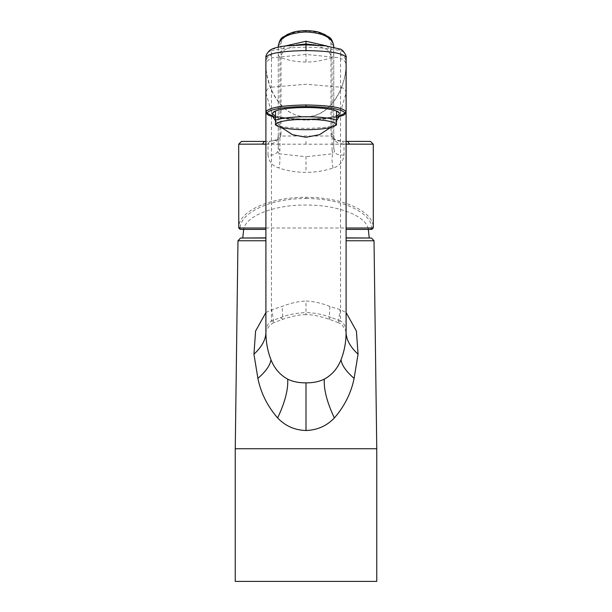 <?xml version="1.0" encoding="UTF-8"?>
<svg xmlns="http://www.w3.org/2000/svg" width="612" height="612" viewBox="0 0 612 612"><rect width="100%" height="100%" fill="white"/><g stroke="black" fill="none" stroke-linecap="round" stroke-linejoin="round"><path stroke-width="0.46" stroke-dasharray="3.06 2.29" d="M345.826 112.753L338.589 116.028L323.518 118.338L306 119.233L306 116.701C310.146 116.93 318.959 115.829 328.024 107.758C334.336 101.607 338.994 94.347 341.993 85.971C344.801 77.77 346.163 70.717 346.086 64.811L346.086 65.43C345.757 88.694 329.96 117.244 306 116.785C280.434 116.257 266.373 87.845 265.914 65.43L265.914 63.342L265.914 65.43C266.105 61.873 267.949 59.609 271.453 58.645L271.445 57.88L306 54.437L340.555 57.88L340.547 58.645C344.051 59.609 345.895 61.873 346.086 65.43L346.132 63.916M265.914 331.528C266.082 326.854 267.934 323.304 271.453 320.887L271.453 87.202L306 84.234L340.547 87.202C344.051 88.029 345.895 89.979 346.086 93.047L346.086 112.157L346.094 92.948L339.025 116.892M329.914 306.474C321.858 303.192 313.887 301.379 306 301.028L306 312.571C314.752 312.793 323.274 314.492 331.551 317.666L329.072 319.212L329.914 306.474L340.127 309.657L346.094 312.518M306 448.757L376.747 448.757L306 448.757M265.906 312.518L271.873 309.657L282.086 306.474C290.203 303.177 298.174 301.364 306 301.028M376.762 448.757L235.238 448.757M376.762 581.4L235.238 581.4M369.824 237.877L346.094 237.877M265.906 237.877L242.176 237.877M243.981 228.1L241.273 228.1L241.044 229.401L243.721 229.401L243.981 228.1C247.248 215.271 275.438 204.775 306 205.043C336.462 204.783 364.721 215.21 368.019 228.1L368.279 229.401L370.956 229.401L370.727 228.1L368.019 228.1M368.34 229.401L346.094 229.401M243.66 229.401L265.906 229.401M346.086 331.528C345.902 326.862 344.051 323.312 340.547 320.887L338.291 322.654L340.127 309.657M340.547 58.645L340.547 320.887L331.551 317.666M346.101 111.92L346.086 66.991A164.238 161.744 -179.9 0 0 346.086 62.049L346.086 63.342M306 44.737L306 47.246A171.704 169.096 180 0 1 340.547 50.704C344.036 51.668 345.887 53.94 346.101 57.513L346.086 62.049C345.841 58.469 343.998 56.205 340.547 55.241L340.555 57.88M340.547 55.241L340.547 50.704L336.6 47.95L325.347 45.831M265.899 111.981L265.899 111.942C266.557 114.765 274.084 116.9 288.482 118.338L306 119.233L306 120.074L290.601 119.516L275.477 117.504M338.291 322.654L329.072 319.212C318.393 315.823 310.705 314.323 306 314.721L306 312.571C296.338 313 287.816 314.698 280.449 317.666L271.453 320.887L273.709 322.662L271.873 309.657M272.7 113.312A33.3 5.783 180 0 0 306 119.088A33.3 5.783 180 0 0 339.3 113.312M271.453 58.645L271.453 87.202C267.949 88.029 266.105 89.979 265.914 93.047L265.868 63.916M265.899 109.013L265.914 66.991A164.238 161.744 -0.1 0 1 265.914 62.049L265.914 63.342M306 116.701C301.854 116.93 293.049 115.829 283.983 107.758C277.664 101.615 273.006 94.355 270.014 85.978C266.985 76.5 265.616 69.439 265.914 64.811L265.914 65.43M306 47.246A171.704 169.096 0 0 0 271.445 50.704L275.683 47.858L286.37 45.862M271.453 55.241L271.453 50.704C267.964 51.668 266.121 53.94 265.899 57.513L265.914 62.049C266.151 58.492 268.002 56.22 271.453 55.241L271.445 57.88M275.477 124.121L275.477 124.856A33.3 5.783 180 0 0 306 128.321A33.3 5.783 180 0 0 336.524 124.856L336.524 111.269M275.477 124.856L275.477 111.269M336.524 124.856L336.524 124.121M370.956 229.401L371.851 229.401L371.859 228.1L373.243 226.845C372.976 211.63 343.286 197.202 306 197.301C268.569 197.217 239.101 211.63 238.757 226.845L238.764 228.008M306 197.301L306 198.556C269.311 198.349 240.325 213.16 240.141 228.1L240.149 229.401L241.044 229.401M346.094 144.103L344.013 143.988L344.013 154.935C343.248 161.69 339.591 166.043 333.05 167.994C324.574 170.863 315.562 172.309 306 172.347C296.438 172.309 287.426 170.863 278.95 167.994C272.409 166.043 268.752 161.69 267.987 154.935C272.99 155.502 276.173 154.377 277.557 151.562L278.253 148.295L278.253 135.94L277.94 138.419C276.999 141.969 273.679 143.828 267.987 143.988L265.906 144.103M373.236 228.008L373.243 226.845M354.164 141.41L347.7 141.41M267.987 154.935L267.987 143.988L269.555 141.227L265.906 141.387L269.555 141.227C275.844 141.097 279.546 139.36 280.671 136.017L278.009 137.654L277.94 138.419M277.557 151.562L279.11 153.75C280.265 157.322 280.22 162.073 278.95 167.994M278.253 47.162L278.253 148.295L279.921 150.498L279.11 153.75L306 156.726L306 172.347M333.05 167.994C331.781 162.073 331.735 157.322 332.89 153.75L306 156.726M344.013 154.935C338.964 155.471 335.774 154.346 334.443 151.562L333.747 148.295L333.747 135.94L334.06 138.419C335.07 141.992 338.382 143.851 344.013 143.988L342.445 141.227L346.094 141.387L342.445 141.227C336.156 141.097 332.454 139.36 331.329 136.017L333.991 137.654L334.06 138.419M326.946 46.022L333.747 55.126L333.747 148.295L332.079 150.498L332.89 153.75L334.443 151.562M281.023 43.46L278.253 45.862L278.253 135.94L281.023 133.538L281.023 43.46C282.507 35.871 290.83 31.709 306 30.975C321.17 31.709 329.493 35.871 330.977 43.46L330.977 133.538L333.747 135.94L333.991 137.654C332.982 139.039 335.858 140.232 342.628 141.219L342.621 141.219M315.738 45.013L327.649 49.924L332.079 57.329A65.476 56.702 180 0 1 306 62.019A65.476 56.702 180 0 1 279.921 57.329L279.921 150.498M332.079 150.498L332.079 57.329L333.747 55.126L333.747 47.162L333.747 135.94M306 62.019L306 44.01M296.262 45.013L284.358 49.924L279.921 57.329L278.253 55.126L285.054 46.022M346.086 93.047L346.086 65.43M336.524 120.717L330.625 127.434M265.914 93.047L272.975 116.892M275.477 120.717L281.375 127.434M346.094 240.753L374.024 240.753M237.976 240.753L265.906 240.753M240.508 238.03L265.906 238.03M346.094 238.03L371.492 238.03M336.524 117.443L306 120.059L275.477 117.443M280.449 317.666L282.928 319.212L282.086 306.474M265.906 228.008L346.094 228.008M265.906 144.18L346.094 144.18M349.536 144.18L373.289 144.18M238.711 144.18L262.464 144.18M241.273 228.1L240.141 228.1L238.757 226.845M306 141.41L306 144.18M278.253 135.948L278.009 137.654C279.034 139.039 276.157 140.232 269.372 141.219L269.379 141.219M306 198.556C342.682 198.349 371.675 213.16 371.859 228.1L370.727 228.1M330.977 133.538L331.329 136.017L280.671 136.017L281.023 133.538M330.977 43.46L333.747 45.793M346.147 332.461L345.451 330.266C341.274 322.922 341.282 324.329 338.329 322.677M336.524 117.504L321.315 119.516L306 120.074M346.094 92.948L346.094 65.316M273.671 322.677L270.03 324.972C266.817 329.317 265.424 331.819 265.853 332.461M306 314.721L306 314.721C301.295 314.323 293.607 315.823 282.928 319.212L273.709 322.654M265.906 92.948L265.906 65.316"/><path stroke-width="0.92" d="M324.322 379.134C323.656 389.331 327.007 402.275 334.359 417.942C326.816 425.898 317.36 430.083 306 430.504L306 382.86C313.145 382.898 319.25 381.651 324.322 379.134C332.018 374.896 337.587 368.439 341.037 359.749C344.48 350.883 346.163 341.473 346.086 331.528C345.941 339.086 349.934 346.644 358.066 354.21L356.413 331.084L346.094 312.518M346.101 332.24L346.094 112.141L346.086 331.222M334.359 417.942C344.594 406.123 351.173 392.935 354.103 378.369L358.066 354.21M306 430.504C294.785 430.19 285.337 425.998 277.641 417.942C267.475 406.238 260.888 393.049 257.897 378.369L253.934 354.21L255.594 331.054L265.906 312.518M265.906 240.753L237.976 240.753L235.253 448.757L376.762 448.757L374.024 240.753L346.094 240.753M235.238 448.757L235.238 581.4L376.762 581.4L376.762 448.757M346.094 237.877L371.492 238.03L346.094 238.03M265.906 238.03L240.508 238.03L265.906 237.877M346.132 63.916L346.101 111.973L344.709 113.312A38.709 6.724 -0 0 0 306 106.587L306 104.981C330.358 105.394 343.722 107.712 346.101 111.942L345.826 112.753M336.524 117.504L343.562 115.194L345.535 113.595L346.101 111.973L346.101 57.513C343.722 53.298 330.358 50.987 306 50.582L306 44.01L315.738 45.013M325.638 45.862L306 44.852L286.378 45.862L306 44.737L325.638 45.862L339.721 48.991C342.705 48.937 347.157 56.518 346.101 57.505L346.101 57.513M306 104.981C281.642 105.394 268.278 107.712 265.899 111.942L267.291 113.312L275.477 117.443M265.899 332.232L265.906 112.141L265.914 331.23M306 382.86C298.778 382.882 292.674 381.636 287.678 379.134C280.021 374.942 274.451 368.478 270.963 359.749C267.52 350.867 265.837 341.465 265.914 331.528C266.09 339.079 262.097 346.637 253.934 354.21M336.524 124.856L336.524 111.269A33.3 5.783 0 0 1 339.3 113.58L339.3 113.312A33.3 5.783 180 0 0 306 107.528A33.3 5.783 180 0 0 272.7 113.312L272.7 113.58A33.3 5.783 0 0 1 275.477 111.269L275.477 124.856M336.524 120.227A33.3 5.783 180 0 0 306 116.762A33.3 5.783 180 0 0 275.477 120.227M335.827 124.511A29.827 5.179 180 0 0 306 119.332A29.827 5.179 180 0 0 276.173 124.511A29.827 5.179 180 0 0 277.596 126.095A29.827 5.179 180 0 0 306 129.69A29.827 5.179 180 0 0 334.404 126.095A29.827 5.179 180 0 0 335.827 124.511M275.477 117.504L268.469 115.217L266.472 113.603L265.899 109.013M265.899 111.92L265.899 57.513C268.278 53.298 281.642 50.987 306 50.582M265.899 57.513L265.899 57.505C265.616 55.631 266.893 53.267 269.739 50.414C272.348 48.363 277.886 46.841 286.37 45.862M339.3 113.58A33.3 5.783 0 0 1 336.524 115.89M275.477 115.89A33.3 5.783 0 0 1 272.7 113.58M336.524 124.917L334.404 126.095M346.094 229.401L371.851 229.401L373.289 227.71L373.289 144.18L346.094 144.103M265.906 144.103L238.711 144.18L238.764 228.008L240.149 229.401L265.906 229.401M238.711 144.18L241.48 141.41L264.3 141.41L241.48 141.41L238.711 144.18M265.906 144.18L262.464 144.18L264.3 141.41L265.906 141.387L264.3 141.41M354.164 141.41L370.52 141.41L373.289 144.18L370.52 141.41L346.094 141.387L347.7 141.41L349.536 144.18L346.094 144.18M278.253 47.162L278.253 45.862C280.701 35.71 283.096 37.959 286.959 34.624C292.75 32.436 293.186 31.166 306 30.6C318.814 31.166 319.25 32.436 325.041 34.624C328.904 37.959 331.299 35.71 333.747 45.854L333.747 47.162L333.747 45.862C332.102 37.439 322.853 32.811 306 31.985C289.147 32.811 279.898 37.439 278.253 45.862M285.054 46.022L306 41.249L306 44.01L296.262 45.013M339.025 116.892L336.524 120.717M330.625 127.434L319.51 134.686L306 137.287L292.49 134.686L281.375 127.434M272.975 116.892L275.477 120.717M341.037 359.749C341.817 365.272 346.178 371.476 354.103 378.369M344.709 113.312L336.524 117.443M306 106.587A38.709 6.724 180 0 0 267.291 113.312M287.678 379.134C288.344 389.331 284.993 402.275 277.641 417.942M270.963 359.749C270.183 365.272 265.822 371.476 257.897 378.369M346.094 228.008L373.236 228.008M238.764 228.008L265.906 228.008M306 41.249L326.946 46.022M306 31.985L306 30.975M237.976 240.753L240.508 238.03M374.024 240.753L371.492 238.03M369.235 237.877L368.286 229.125M242.765 237.877L243.714 229.125M265.868 63.916L265.899 111.996M277.596 126.095L275.477 124.947M238.711 227.71L240.149 229.401M371.851 229.401L373.289 227.71"/></g></svg>
